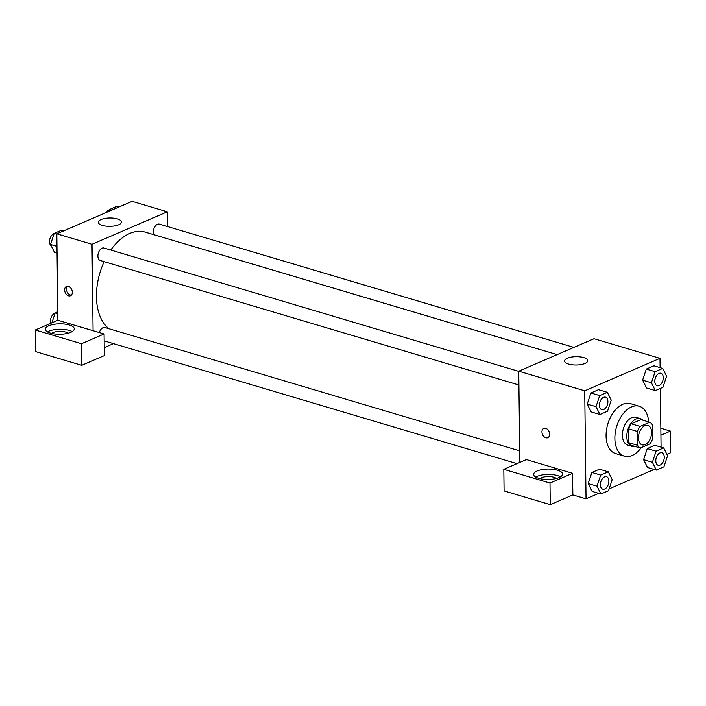 <?xml version="1.0" encoding="UTF-8"?>
<svg xmlns="http://www.w3.org/2000/svg" width="706" height="706" viewBox="0 0 706 706"><rect width="100%" height="100%" fill="white"/><g stroke="black" fill="none" stroke-linecap="round" stroke-linejoin="round"><path stroke-width="1.06" d="M651.603 432.284A10.131 6.177 -73.4 0 1 642.125 444.842A10.131 6.177 -73.4 0 1 639.098 433.369A10.131 6.177 -73.4 0 1 647.905 425.418A10.131 6.177 -73.4 0 1 651.603 432.284M649.714 422.241L640.06 426.406A13.758 8.384 -73.4 0 0 637.403 431.445L637.571 445.301A13.758 8.384 -73.4 0 0 640.316 448.01L649.979 443.845A13.758 8.384 -73.4 0 0 652.626 438.805L652.459 424.95A13.758 8.384 -73.4 0 0 649.714 422.241L640.916 419.629L631.261 423.794L640.06 426.406M631.261 423.794A13.758 8.384 -73.4 0 0 628.605 428.833L628.772 442.688A13.758 8.384 -73.4 0 0 631.526 445.398L640.316 448.01M642.866 420.211A14.473 8.825 106.6 0 0 640.342 418.64A14.473 8.825 106.6 0 0 627.758 429.998A14.473 8.825 106.6 0 0 632.091 446.386A14.473 8.825 106.6 0 0 635.065 446.448M632.091 446.386L627.696 445.08A14.473 8.825 -73.4 0 1 623.363 428.692A14.473 8.825 -73.4 0 1 635.947 417.334L640.342 418.64M628.772 442.688L637.571 445.301M628.605 428.833L637.403 431.445M641.304 447.586A26.051 15.885 -73.4 0 1 624.395 456.173A26.051 15.885 -73.4 0 1 616.594 426.68A26.051 15.885 -73.4 0 1 639.248 406.232A26.051 15.885 -73.4 0 1 648.673 421.932M624.395 456.173L615.597 453.561A26.051 15.885 -73.4 0 1 607.795 424.059A26.051 15.885 -73.4 0 1 630.449 403.611L639.248 406.232M660.11 367.632L659.995 358.339L584.727 390.815L586.042 498.842L598.75 493.353M609.137 488.879L654.144 469.455M661.081 447.136L660.366 388.424M663.693 447.913L654.894 445.292L647.287 448.575L643.598 459.668L647.517 467.478L656.315 470.099L663.922 466.816L667.611 455.723L663.693 447.913L656.086 451.196L652.397 462.289L656.315 470.099M608.29 471.82L599.491 469.199L591.884 472.482L588.204 483.575L592.122 491.385L600.921 494.006L608.519 490.723L612.208 479.63L608.29 471.82L600.682 475.094L597.002 486.187L600.921 494.006M607.319 392.307L598.52 389.694L590.913 392.977L587.233 404.07L591.143 411.88L599.941 414.493L607.548 411.219L611.237 400.125L607.319 392.307L599.712 395.589L596.023 406.682L599.941 414.493M662.722 368.408L653.924 365.787L646.317 369.07L642.628 380.163L646.546 387.973L655.345 390.594L662.952 387.312L666.64 376.219L662.722 368.408L655.115 371.691L651.426 382.784L655.345 390.594M545.738 428.33A5.066 3.574 66.7 0 1 549.489 432.91A5.066 3.574 66.7 0 1 547.794 437.702A5.066 3.574 66.7 0 1 542.508 434.472A5.066 3.574 66.7 0 1 543.788 428.401A5.066 3.574 66.7 0 1 545.738 428.33M572.584 473.311L550 483.054L503.81 469.313L526.394 459.571L572.584 473.311L572.848 494.915L586.042 498.842M659.995 358.339L594.011 338.712L518.733 371.188L584.727 390.815M518.733 371.188L519.854 462.395M543.788 428.401A5.066 3.574 -113.3 0 0 542.508 434.472A5.066 3.574 -113.3 0 0 547.803 437.702M559.09 477.53A14.473 5.207 179.3 0 1 543.108 479.197A14.473 5.207 179.3 0 1 533.621 474.432A14.473 5.207 179.3 0 1 548.032 469.049A14.473 5.207 179.3 0 1 562.567 474.079A14.473 5.207 179.3 0 1 559.09 477.53M560.502 476.806A14.473 5.207 -0.7 0 0 535.748 477.106M540.011 478.668A8.684 3.124 179.3 0 1 553.804 477.221A8.684 3.124 179.3 0 1 556.284 478.465M503.81 469.313L504.075 490.917L550.265 504.658L550 483.054M572.848 494.915L550.265 504.658M584.965 363.458A11.578 4.165 179.3 0 1 572.178 364.799A11.578 4.165 179.3 0 1 564.588 360.978A11.578 4.165 179.3 0 1 576.114 356.671A11.578 4.165 179.3 0 1 587.745 360.695A11.578 4.165 179.3 0 1 584.965 363.458M660.931 435.187L670.435 431.084L660.851 428.233M670.435 431.084L670.7 452.696L666.905 454.329M109.077 328.749A52.112 31.77 -73.4 0 1 104.153 261.652M110.798 250.048A52.112 31.77 -73.4 0 1 145.171 232.115L557.122 354.624M573.899 347.387L159.388 224.12A6.504 3.971 106.6 0 0 153.299 232.177A6.504 3.971 106.6 0 0 153.767 234.674M99.317 332.561A6.504 3.971 -73.4 0 1 104.956 327.531L519.713 450.869M518.901 384.999L100.27 260.496A6.504 3.971 -73.4 0 1 98.328 253.127A6.504 3.971 -73.4 0 1 103.985 248.018L518.742 371.365M113.454 343.637L104.241 347.608M167.472 226.52L167.296 211.809L92.018 244.285L93.077 330.708L104.073 333.973L81.49 343.725L35.3 329.984L57.883 320.242L93.077 330.708M104.073 333.973L104.338 355.586L81.755 365.329L35.565 351.588L35.3 329.984M51.706 333.444A8.684 3.124 179.3 0 1 65.499 332.005A8.684 3.124 179.3 0 1 67.979 333.25M72.197 331.582A14.473 5.207 -0.7 0 0 47.443 331.891M70.785 332.305A14.473 5.207 179.3 0 1 54.803 333.982A14.473 5.207 179.3 0 1 45.316 329.217A14.473 5.207 179.3 0 1 59.728 323.825A14.473 5.207 179.3 0 1 74.262 328.864A14.473 5.207 179.3 0 1 70.785 332.305M81.49 343.725L81.755 365.329M167.296 211.809L132.101 201.342L56.824 233.818L57.883 320.242M102.335 225.408A11.578 4.165 179.3 0 1 98.284 222.302A11.578 4.165 179.3 0 1 109.809 217.995A11.578 4.165 179.3 0 1 121.441 222.019A11.578 4.165 179.3 0 1 114.725 225.894A11.578 4.165 179.3 0 1 102.335 225.408M56.824 233.818L92.018 244.285M68.429 286.38A5.066 3.574 66.7 0 1 72.18 290.96A5.066 3.574 66.7 0 1 70.494 295.752A5.066 3.574 66.7 0 1 65.199 292.522A5.066 3.574 66.7 0 1 66.479 286.451A5.066 3.574 66.7 0 1 68.429 286.38M67.511 286.239A5.066 3.574 -113.3 0 0 67.096 291.702A5.066 3.574 -113.3 0 0 71.35 295.152M119.393 206.823L117.222 206.178L109.624 209.461L109.006 211.306M109.624 209.461L111.786 210.106M106.394 212.435A6.504 3.971 -73.4 0 1 109.527 209.726M63.99 230.73L61.828 230.085L54.221 233.368L50.532 244.461L54.45 252.271L57.062 253.048M50.532 244.461L56.983 246.376M54.221 233.368L56.833 234.145M51.194 245.776A6.504 3.971 -73.4 0 1 49.791 239.272A6.504 3.971 -73.4 0 1 54.133 233.633M57.777 311.752L55.192 312.873L51.882 322.827M55.192 312.873L57.804 313.649M50.797 323.295A6.504 3.971 -73.4 0 1 55.103 313.137M657.18 385.741L657.215 385.75A6.504 3.971 -73.4 0 1 657.18 385.741A6.504 3.971 -73.4 0 1 655.23 378.372A6.504 3.971 -73.4 0 1 660.887 373.262A6.504 3.971 -73.4 0 1 660.904 373.271A6.504 3.971 -73.4 0 1 663.296 377.684A6.504 3.971 -73.4 0 1 657.215 385.75A6.504 3.971 -73.4 0 1 655.265 378.381A6.504 3.971 -73.4 0 1 660.922 373.271L660.922 373.271M653.924 365.787L646.317 369.07L642.628 380.163L651.426 382.784M642.628 380.163L646.546 387.973M646.317 369.07L655.115 371.691M601.812 409.648L601.777 409.639A6.504 3.971 -73.4 0 1 601.777 409.639A6.504 3.971 -73.4 0 1 599.826 402.27A6.504 3.971 -73.4 0 1 605.483 397.169A6.504 3.971 -73.4 0 1 605.501 397.169L605.519 397.178A6.504 3.971 -73.4 0 1 607.901 401.59A6.504 3.971 -73.4 0 1 601.812 409.648A6.504 3.971 -73.4 0 1 599.862 402.279A6.504 3.971 -73.4 0 1 605.519 397.178M598.52 389.694L590.913 392.977L587.233 404.07L596.023 406.682M587.233 404.07L591.143 411.88M590.913 392.977L599.712 395.589M658.151 465.245L658.186 465.254A6.504 3.971 -73.4 0 1 658.151 465.245A6.504 3.971 -73.4 0 1 656.201 457.876A6.504 3.971 -73.4 0 1 661.857 452.767A6.504 3.971 -73.4 0 1 661.875 452.775A6.504 3.971 -73.4 0 1 664.267 457.188A6.504 3.971 -73.4 0 1 658.186 465.254A6.504 3.971 -73.4 0 1 656.236 457.885A6.504 3.971 -73.4 0 1 661.893 452.775L661.893 452.775M654.894 445.292L647.287 448.575L643.598 459.668L652.397 462.289M643.598 459.668L647.517 467.478M647.287 448.575L656.086 451.196M602.765 489.152A6.504 3.971 -73.4 0 1 602.747 489.143A6.504 3.971 -73.4 0 1 600.797 481.774A6.504 3.971 -73.4 0 1 606.463 476.674A6.504 3.971 -73.4 0 1 606.48 476.674A6.504 3.971 -73.4 0 1 608.872 481.095A6.504 3.971 -73.4 0 1 602.783 489.161A6.504 3.971 -73.4 0 1 600.832 481.792A6.504 3.971 -73.4 0 1 606.498 476.682L606.463 476.674M599.491 469.199L591.884 472.482L588.204 483.575L597.002 486.187M588.204 483.575L592.122 491.385M591.884 472.482L600.682 475.094M104.153 340.866L516.968 463.639"/></g></svg>
